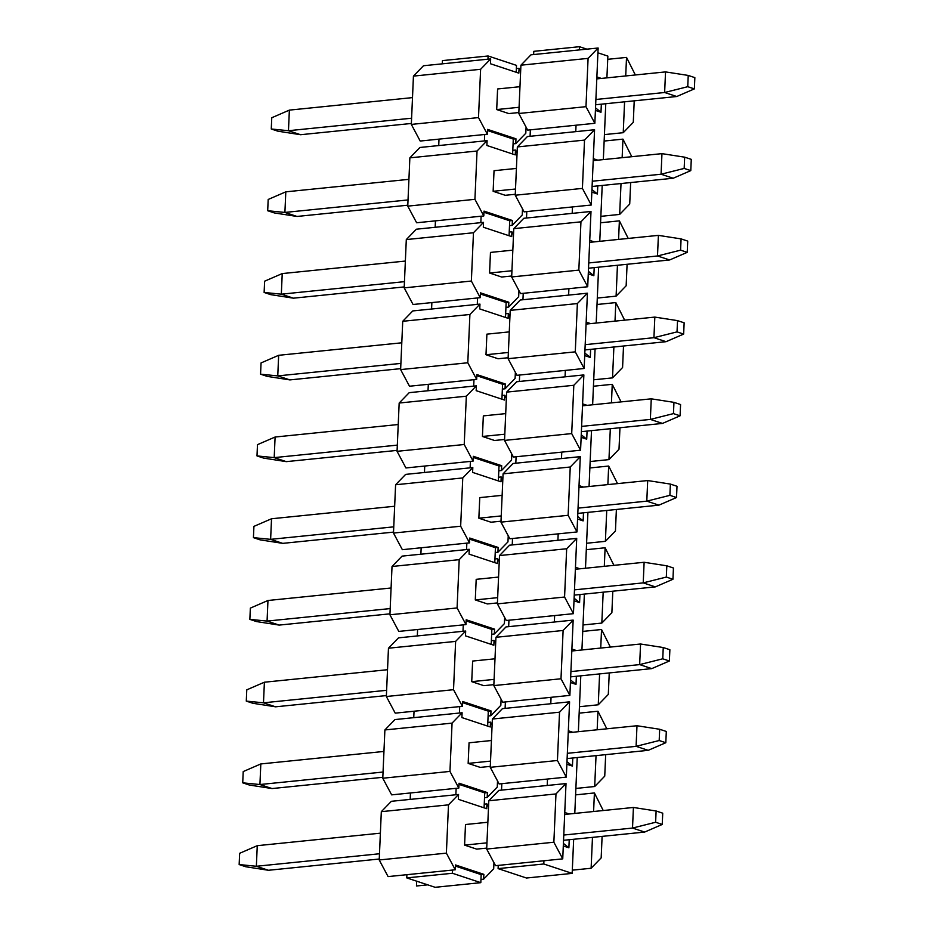 <?xml version="1.0" encoding="UTF-8"?>
<svg xmlns="http://www.w3.org/2000/svg" width="934" height="934" viewBox="0 0 934 934"><rect width="100%" height="100%" fill="white"/><g stroke="black" fill="none" stroke-linecap="round" stroke-linejoin="round"><path stroke-width="1.4" d="M517.074 153.048L515.475 150.047L515.264 154.881L486.883 145.482L487.093 140.649L477.041 151.016L409.863 157.846L419.915 147.479L438.723 145.564L439.003 139.131L420.195 141.046L411.334 124.409L413.435 76.109L423.487 65.742L442.296 63.839L442.436 60.617L488.108 55.982L487.968 59.192L490.665 58.924L490.455 63.745L518.837 73.144L519.047 68.322L516.362 68.591L516.198 72.268M439.003 139.131L487.373 134.216L478.5 117.591L411.334 124.409M515.475 150.047L512.789 150.327L513.07 143.883L513.28 139.061L515.965 138.792L487.583 129.394L487.373 134.216M490.665 58.924L480.613 69.291L478.5 117.591M515.965 138.792L515.755 143.614L525.807 133.247L526.076 127.129M520.647 71.323L519.047 68.322M518.849 112.547L508.82 113.574L496.701 109.558L497.6 88.963L519.969 86.699M516.409 168.424L494.039 170.7L493.14 191.295L505.247 195.299L515.276 194.284M477.041 151.016L474.927 199.316L483.8 215.941L484.01 211.119L512.404 220.517L512.194 225.339L522.246 214.972L522.503 208.854M512.404 220.517L509.719 220.786L509.509 225.619L512.194 225.339M512.789 150.327L512.626 154.005M483.964 212.263L509.719 220.786M481.115 216.221L480.835 222.654L435.162 227.289L435.442 220.856L483.8 215.941M509.065 235.73L509.509 225.619M513.28 139.061L487.536 130.538M484.688 134.496L484.407 140.929L487.093 140.649M474.927 199.316L407.761 206.134L416.634 222.771L435.442 220.856M435.162 227.289L416.354 229.204L406.302 239.571L473.468 232.753L483.52 222.385L480.835 222.654M480.391 293.988L506.146 302.511L508.832 302.242L480.45 292.844L480.239 297.677L413.062 304.496L404.188 287.87L406.302 239.571M483.52 222.385L483.31 227.207L511.704 236.606L511.914 231.772L509.217 232.052M506.146 302.511L505.936 307.344L508.621 307.076L508.832 302.242M473.468 232.753L471.366 281.041L480.239 297.677M508.621 307.076L518.674 296.697L518.942 290.579M513.513 234.773L511.914 231.772M511.704 276.009L501.675 277.024L489.568 273.02L490.467 252.425L512.836 250.149M471.366 281.041L404.188 287.87M505.492 317.455L505.656 313.777L508.341 313.509L508.131 318.331L479.749 308.932L479.959 304.11L469.907 314.478L467.794 362.766L476.667 379.402L473.982 379.671L473.701 386.116L428.017 390.751L428.309 384.318L409.501 386.221L400.628 369.595L402.729 321.296L412.781 310.929L431.59 309.026L431.87 302.593M431.59 309.026L477.274 304.379L477.554 297.946M505.656 313.777L505.936 307.344M508.341 313.509L509.941 316.509M502.574 384.248L502.364 389.069L505.049 388.801L505.259 383.967L502.574 384.248L476.83 375.725M505.259 383.967L476.877 374.581L476.667 379.402M501.92 399.192L502.364 389.069M515.37 372.316L515.101 378.433L505.049 388.801M508.143 357.734L498.114 358.749L485.995 354.745L486.894 334.15L509.263 331.885M402.729 321.296L469.907 314.478M479.959 304.11L477.274 304.379M467.794 362.766L400.628 369.595M428.309 384.318L473.982 379.671M428.017 390.751L409.209 392.665L399.168 403.033L466.335 396.203L476.387 385.835L473.701 386.116M473.258 457.45L499.013 465.973L501.698 465.704L473.304 456.306L473.094 461.127L405.928 467.957L397.055 451.32L399.168 403.033M476.387 385.835L476.177 390.669L504.558 400.056L504.769 395.234L502.083 395.502M499.013 465.973L498.803 470.794L501.488 470.526L501.698 465.704M466.335 396.203L464.221 444.502L473.094 461.127M501.488 470.526L511.54 460.158L511.809 454.041M506.368 398.234L504.769 395.234M504.57 439.47L494.541 440.486L482.434 436.47L483.333 415.887L505.703 413.61M464.221 444.502L397.055 451.32M498.359 480.917L498.522 477.239L501.208 476.959L500.998 481.792L472.604 472.394L472.814 467.572L462.762 477.939L460.66 526.227L469.533 542.864L466.848 543.133L466.568 549.566L420.884 554.212L421.164 547.768L402.356 549.682L393.483 533.057L395.596 484.758L405.648 474.39L424.456 472.476L424.737 466.043M424.456 472.476L470.129 467.841L470.409 461.408M498.522 477.239L498.803 470.794M501.208 476.959L502.807 479.959M495.44 547.698L495.23 552.531L497.915 552.251L498.126 547.429L495.44 547.698L469.697 539.175M498.126 547.429L469.744 538.031L469.533 542.864M494.786 562.642L495.23 552.531M508.236 535.766L507.968 541.883L497.915 552.251M500.998 521.195L490.969 522.211L478.862 518.207L479.761 497.612L502.13 495.335M395.596 484.758L462.762 477.939M472.814 467.572L470.129 467.841M460.66 526.227L393.483 533.057M421.164 547.768L466.848 543.133M420.884 554.212L402.075 556.115L392.023 566.483L459.201 559.664L469.253 549.297L466.568 549.566M466.124 620.912L491.868 629.434L494.565 629.154L466.171 619.767L465.961 624.589L398.795 631.407L389.922 614.782L392.023 566.483M469.253 549.297L469.043 554.119L497.425 563.517L497.635 558.695L494.95 558.964M491.868 629.434L491.658 634.256L494.343 633.988L494.565 629.154M459.201 559.664L457.088 607.952L465.961 624.589M494.343 633.988L504.395 623.62L504.664 617.491M499.235 561.684L497.635 558.695M497.437 602.92L487.408 603.936L475.289 599.932L476.188 579.337L498.569 577.072M457.088 607.952L389.922 614.782M491.214 644.378L491.377 640.689L494.063 640.42L493.853 645.242L465.471 635.856L465.681 631.022L455.629 641.389L453.527 689.689L462.4 706.314L459.703 706.594L459.423 713.027L413.75 717.662L414.031 711.229L395.222 713.144L386.349 696.507L388.462 648.219L398.514 637.852L417.323 635.937L417.603 629.504M417.323 635.937L462.995 631.302L463.276 624.858M491.377 640.689L491.658 634.256M494.063 640.42L495.662 643.421M488.307 711.159L488.097 715.981L490.782 715.713L490.992 710.891L488.307 711.159L462.552 702.637M490.992 710.891L462.61 701.492L462.4 706.314M487.653 726.103L488.097 715.981M501.103 699.227L500.834 705.345L490.782 715.713M493.864 684.645L483.835 685.673L471.728 681.657L472.627 661.062L494.997 658.797M388.462 648.219L455.629 641.389M465.681 631.022L462.995 631.302M453.527 689.689L386.349 696.507M414.031 711.229L459.703 706.594M413.75 717.662L394.942 719.577L384.89 729.944L452.068 723.114L462.108 712.747L459.423 713.027M458.991 784.362L484.734 792.884L487.42 792.616L459.038 783.217L458.827 788.051L391.65 794.869L382.777 778.232L384.89 729.944M462.108 712.747L461.898 717.581L490.292 726.979L490.502 722.145L487.817 722.426M484.734 792.884L484.524 797.718L487.209 797.438L487.42 792.616M452.068 723.114L449.954 771.414L458.827 788.051M487.209 797.438L497.262 787.07L497.53 780.952M492.101 725.146L490.502 722.145M490.303 766.382L480.263 767.398L468.156 763.393L469.055 742.799L491.424 740.522M449.954 771.414L382.777 778.232M484.081 807.828L484.244 804.151L486.929 803.882L486.719 808.704L458.337 799.306L458.547 794.484L448.495 804.851L446.382 853.139L455.255 869.776L452.57 870.044L452.43 873.267L406.757 877.902L406.897 874.691L388.089 876.594L379.216 859.969L381.317 811.669L391.369 801.302L410.178 799.399L410.458 792.954M410.178 799.399L455.862 794.752L456.142 788.319M484.244 804.151L484.524 797.718M486.929 803.882L488.529 806.871M481.162 874.621L480.952 879.443L483.649 879.174L483.859 874.341L481.162 874.621L455.418 866.098M483.859 874.341L455.465 864.942L455.255 869.776M427.737 884.848L416.471 885.992L416.681 881.194M493.958 862.677L493.689 868.807L483.649 879.174M486.731 848.107L476.702 849.123L464.583 845.118L465.494 824.524L487.863 822.247M381.317 811.669L448.495 804.851M458.547 794.484L455.862 794.752M446.382 853.139L379.216 859.969M406.897 874.691L452.57 870.044M484.407 140.929L438.723 145.564M409.863 157.846L407.761 206.134M513.07 143.883L515.755 143.614M516.362 68.591L516.502 65.38L488.108 55.982M442.296 63.839L487.968 59.192M413.435 76.109L480.613 69.291M406.757 877.902L435.139 887.3L480.812 882.665L452.43 873.267M480.812 882.665L480.952 879.443M655.621 822.259L662.241 824.442L662.731 813.187L656.112 810.992L655.621 822.259L632.516 828.061L633.415 807.466L564.673 814.448M656.112 810.992L633.415 807.466M380.383 833.175L257.259 845.679L256.36 866.273L379.484 853.758M464.583 845.118L486.964 842.842M563.774 835.043L632.516 828.061L644.635 832.066L662.241 824.442M257.259 845.679L239.641 853.302L239.151 864.557L256.36 866.273L268.467 870.278L379.251 859.023M268.467 870.278L245.77 866.752L239.151 864.557M563.541 840.308L644.635 832.066M659.182 740.522L665.814 742.717L666.304 731.462L659.684 729.267L659.182 740.522L636.089 746.336L636.988 725.741L568.246 732.723M659.684 729.267L636.988 725.741M383.956 751.438L260.82 763.942L259.921 784.537L383.057 772.033M468.156 763.393L490.525 761.117M567.347 753.318L636.089 746.336L648.196 750.341L665.814 742.717M260.82 763.942L243.214 771.566L242.723 782.832L259.921 784.537L272.039 788.553L382.823 777.298M272.039 788.553L249.343 785.027L242.723 782.832M567.113 758.571L648.196 750.341M662.755 658.797L669.374 660.992L669.876 649.725L663.245 647.531L662.755 658.797L639.662 664.599L640.561 644.005L571.806 650.998M663.245 647.531L640.561 644.005M387.517 669.713L264.392 682.217L263.493 702.812L386.618 690.308M471.728 681.657L494.098 679.392M570.908 671.581L639.662 664.599L651.769 668.616L669.374 660.992M264.392 682.217L246.774 689.841L246.284 701.107L263.493 702.812L275.6 706.816L386.396 695.573M275.6 706.816L252.916 703.29L246.284 701.107M570.686 676.846L651.769 668.616M666.327 577.072L672.947 579.267L673.437 568L666.818 565.806L666.327 577.072L643.222 582.874L644.121 562.28L575.379 569.261M666.818 565.806L644.121 562.28M391.089 587.988L267.965 600.492L267.066 621.087L390.19 608.571M475.289 599.932L497.67 597.655M574.48 589.856L643.222 582.874L655.341 586.879L672.947 579.267M267.965 600.492L250.347 608.116L249.857 619.37L267.066 621.087L279.173 625.091L389.957 613.836M279.173 625.091L256.476 621.565L249.857 619.37M574.247 595.121L655.341 586.879M669.888 495.347L676.52 497.53L677.01 486.275L670.379 484.081L669.888 495.347L646.795 501.149L647.694 480.555L578.94 487.536M670.379 484.081L647.694 480.555M394.662 506.251L271.525 518.767L270.627 539.35L393.763 526.846M478.862 518.207L501.231 515.93M578.041 508.131L646.795 501.149L658.902 505.154L676.52 497.53M271.525 518.767L253.92 526.379L253.429 537.645L270.627 539.35L282.733 543.366L393.529 532.111M282.733 543.366L260.049 539.84L253.429 537.645M577.819 513.396L658.902 505.154M673.461 413.61L680.08 415.805L680.571 404.539L673.951 402.356L673.461 413.61L650.356 419.413L651.267 398.83L582.512 405.811M673.951 402.356L651.267 398.83M398.223 424.526L275.098 437.03L274.199 457.625L397.324 445.121M482.434 436.47L504.804 434.205M581.613 426.394L650.356 419.413L662.475 423.429L680.08 415.805M275.098 437.03L257.48 444.654L256.99 455.92L274.199 457.625L286.306 461.641L397.09 450.386M286.306 461.641L263.622 458.104L256.99 455.92M581.38 431.66L662.475 423.429M677.033 331.885L683.653 334.08L684.143 322.814L677.524 320.619L677.033 331.885L653.928 337.688L654.827 317.093L586.085 324.075M677.524 320.619L654.827 317.093M401.795 342.801L278.659 355.305L277.76 375.9L400.896 363.396M485.995 354.745L508.365 352.468M585.186 344.669L653.928 337.688L666.035 341.692L683.653 334.08M278.659 355.305L261.053 362.929L260.563 374.184L277.76 375.9L289.879 379.904L400.663 368.65M289.879 379.904L267.182 376.379L260.563 374.184M584.953 349.935L666.035 341.692M680.594 250.16L687.226 252.343L687.716 241.089L681.084 238.894L680.594 250.16L657.501 255.963L658.4 235.368L589.646 242.35M681.084 238.894L658.4 235.368M405.356 261.065L282.231 273.58L281.332 294.175L404.457 281.659M489.568 273.02L511.937 270.743M588.747 262.944L657.501 255.963L669.608 259.967L687.226 252.343M282.231 273.58L264.626 281.192L264.124 292.459L281.332 294.175L293.439 298.18L404.235 286.925M293.439 298.18L270.755 294.654L264.124 292.459M588.525 268.21L669.608 259.967M684.167 168.424L690.786 170.618L691.277 159.352L684.657 157.169L684.167 168.424L661.062 174.226L661.961 153.643L593.218 160.625M684.657 157.169L661.961 153.643M408.929 179.34L285.804 191.844L284.905 212.438L408.03 199.934M493.14 191.295L515.51 189.018M592.319 181.219L661.062 174.226L673.181 178.242L690.786 170.618M285.804 191.844L268.186 199.467L267.696 210.734L284.905 212.438L297.012 216.454L407.796 205.2M297.012 216.454L274.316 212.929L267.696 210.734M592.086 186.473L673.181 178.242M687.739 86.699L694.359 88.893L694.849 77.627L688.23 75.432L687.739 86.699L664.634 92.501L665.533 71.906L596.791 78.888M688.23 75.432L665.533 71.906M412.501 97.615L289.365 110.119L288.466 130.713L411.602 118.209M496.701 109.558L519.071 107.293M595.892 99.483L664.634 92.501L676.741 96.517L694.359 88.893M289.365 110.119L271.759 117.742L271.269 128.997L288.466 130.713L300.585 134.718L411.369 123.463M300.585 134.718L277.888 131.192L271.269 128.997M595.659 104.748L676.741 96.517M624.577 101.806L623.235 132.698L633.287 122.331L634.221 100.825M635.354 74.977L626.527 57.406L625.71 75.958M598.134 48.008L588.081 58.375L585.98 106.674L594.853 123.3L598.134 48.008L533.653 54.557L533.793 51.335L579.465 46.7L579.325 49.922M626.527 57.406L607.719 59.309L606.902 77.861M605.769 103.721L604.426 134.601L623.235 132.698M594.853 123.3L527.675 130.118L518.802 113.493L520.915 65.193L530.967 54.826L533.653 54.557M601.368 78.433L596.873 76.938M601.344 104.176L600.982 112.255L595.413 110.41M600.982 112.255L595.518 107.854M593.3 158.675L597.795 160.158M597.772 185.901L597.421 193.98L591.841 192.135M591.958 189.579L597.421 193.98M513.77 228.655L580.948 221.837L591 211.469L587.708 286.761L568.899 288.664L568.619 295.097L522.947 299.744L523.227 293.311L520.542 293.58L511.669 276.954L513.77 228.655L523.822 218.287L526.519 218.019L526.799 211.574L524.102 211.855L515.241 195.218L517.343 146.93L527.395 136.562L594.573 129.733L584.521 140.1L517.343 146.93M526.519 218.019L572.192 213.372L572.472 206.939L526.799 211.574M572.472 206.939L591.28 205.025L582.407 188.399L515.241 195.218M582.407 188.399L584.521 140.1M576.044 125.214L575.764 131.647M530.36 129.849L530.08 136.282M630.66 182.562L629.714 204.056L619.662 214.423L600.854 216.338L602.208 185.446M599.768 241.322L600.854 216.338M600.574 222.771L619.382 220.856L628.22 238.427M589.739 240.4L594.222 241.883M594.199 267.626L593.849 275.705L588.28 273.86M588.385 271.315L593.849 275.705M591 211.469L572.192 213.372M523.227 293.311L568.899 288.664M587.708 286.761L578.835 270.124L511.669 276.954M578.835 270.124L580.948 221.837M617.444 265.268L616.101 296.148L626.154 285.781L627.088 264.287M619.382 220.856L618.577 239.408M624.648 320.164L615.821 302.593L597.013 304.496L597.293 298.063L616.101 296.148M597.293 298.063L598.636 267.182M522.947 299.744L520.261 300.012L510.209 310.38L577.375 303.562L587.428 293.194L568.619 295.097M506.637 392.117L573.815 385.287L583.867 374.919L580.574 450.211L561.766 452.126L561.486 458.559L515.813 463.206L516.093 456.761L513.408 457.041L504.535 440.404L506.637 392.117L516.689 381.749L519.374 381.469L519.654 375.036L516.969 375.305L508.096 358.679L510.209 310.38M519.374 381.469L565.058 376.834L565.339 370.401L519.654 375.036M565.339 370.401L584.147 368.486L575.274 351.849L508.096 358.679M586.167 322.125L590.662 323.619M590.638 349.363L590.276 357.442L584.707 355.597M584.812 353.04L590.276 357.442M575.274 351.849L577.375 303.562M613.883 346.993L612.529 377.885L622.581 367.517L623.515 346.012M615.821 302.593L615.004 321.144M584.147 368.486L587.428 293.194M592.635 404.784L593.72 379.788L612.529 377.885M593.72 379.788L595.075 348.907M596.196 323.047L597.013 304.496M593.44 386.232L612.249 384.318L621.075 401.889M582.594 403.862L587.089 405.344M587.066 431.088L586.715 439.167L581.135 437.322M581.252 434.765L586.715 439.167M583.867 374.919L565.058 376.834M516.093 456.761L561.766 452.126M580.574 450.211L571.701 433.586L504.535 440.404M571.701 433.586L573.815 385.287M610.311 428.729L608.956 459.61L619.009 449.242L619.954 427.749M612.249 384.318L611.443 402.869M617.514 483.614L608.676 466.043L589.868 467.957L590.148 461.524L608.956 459.61M590.148 461.524L591.502 430.632M515.813 463.206L513.116 463.474L503.076 473.842L570.242 467.012L580.294 456.644L561.486 458.559M499.503 555.567L566.669 548.748L576.722 538.381L573.441 613.673L554.633 615.576L554.352 622.021L508.668 626.656L508.948 620.223L506.263 620.491L497.39 603.866L499.503 555.567L509.555 545.199L512.241 544.931L512.521 538.498L509.836 538.766L500.963 522.129L503.076 473.842M512.241 544.931L557.913 540.284L558.193 533.851L512.521 538.498M558.193 533.851L577.002 531.948L568.129 515.311L500.963 522.129M579.033 485.587L583.516 487.069M583.493 512.813L583.143 520.892L577.574 519.047M577.679 516.502L583.143 520.892M568.129 515.311L570.242 467.012M606.738 510.454L605.395 541.335L615.448 530.967L616.382 509.474M608.676 466.043L607.871 484.594M577.002 531.948L580.294 456.644M585.49 568.234L586.587 543.249L605.395 541.335M586.587 543.249L587.93 512.369M589.062 486.509L589.868 467.957M586.307 549.682L605.115 547.779L613.942 565.35M575.461 567.312L579.956 568.794M579.932 594.538L579.582 602.617L574.001 600.772M574.118 598.227L579.582 602.617M576.722 538.381L557.913 540.284M508.948 620.223L554.633 615.576M573.441 613.673L564.568 597.036L497.39 603.866M564.568 597.036L566.669 548.748M603.177 592.179L601.823 623.071L611.875 612.704L612.809 591.199M605.115 547.779L604.298 566.331M610.369 647.075L601.543 629.504L582.734 631.407L583.014 624.974L601.823 623.071M583.014 624.974L584.369 594.094M508.668 626.656L505.983 626.924L495.931 637.303L563.109 630.473L573.161 620.106L554.352 622.021M492.37 719.028L559.536 712.198L569.588 701.831L566.308 777.123L547.499 779.038L547.207 785.471L501.535 790.117L501.815 783.673L499.13 783.953L490.257 767.316L492.37 719.028L502.422 708.661L505.107 708.381L505.387 701.948L502.702 702.228L493.829 685.591L495.931 637.303M505.107 708.381L550.78 703.746L551.06 697.313L505.387 701.948M551.06 697.313L569.868 695.398L560.995 678.773L493.829 685.591M571.9 649.037L576.383 650.531M576.36 676.274L576.009 684.353L570.429 682.509M570.546 679.952L576.009 684.353M560.995 678.773L563.109 630.473M599.605 673.904L598.25 704.796L608.303 694.429L609.248 672.935M601.543 629.504L600.737 648.056M569.868 695.398L573.161 620.106M578.356 731.696L579.442 706.711L598.25 704.796M579.442 706.711L580.796 675.819M581.929 649.971L582.734 631.407M579.162 713.144L597.97 711.229L606.808 728.8M568.327 730.773L572.811 732.256M572.787 757.999L572.437 766.078L566.868 764.234M566.973 761.689L572.437 766.078M569.588 701.831L550.78 703.746M501.815 783.673L547.499 779.038M566.308 777.123L557.435 760.498L490.257 767.316M557.435 760.498L559.536 712.198M596.032 755.641L594.689 786.521L604.742 776.154L605.676 754.66M597.97 711.229L597.165 729.781M603.236 810.537L594.409 792.954L575.601 794.869L575.881 788.436L594.689 786.521M575.881 788.436L577.224 757.544M501.535 790.117L498.849 790.386L488.797 800.753L555.975 793.935L566.016 783.568L547.207 785.471M486.684 849.053L553.862 842.223L562.735 858.86L495.557 865.678L486.684 849.053L488.797 800.753M564.755 812.498L569.25 813.981M569.226 839.724L568.876 847.803L563.295 845.959M563.412 843.414L568.876 847.803M553.862 842.223L555.975 793.935M592.471 837.366L591.117 868.258L601.169 857.891L602.103 836.385M594.409 792.954L593.592 811.506M562.735 858.86L566.016 783.568M543.927 860.763L543.786 863.985L498.102 868.62L526.496 878.018L572.168 873.383L572.308 870.161L591.117 868.258M572.308 870.161L573.663 839.281M574.784 813.421L575.601 794.869M619.662 214.423L621.017 183.543M622.137 157.683L622.955 139.131L604.146 141.046L604.426 134.601M603.329 159.597L604.146 141.046M622.955 139.131L631.781 156.702M591.28 205.025L594.573 129.733M607.719 59.309L607.859 56.098L597.923 52.806M586.879 49.152L579.465 46.7M520.915 65.193L588.081 58.375M585.98 106.674L518.802 113.493M572.168 873.383L543.786 863.985M498.102 868.62L498.242 865.409"/></g></svg>
